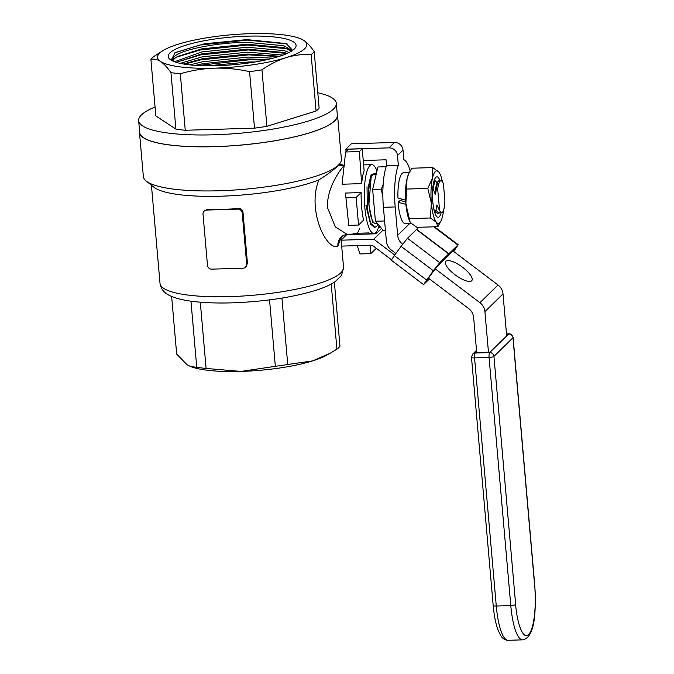 <?xml version="1.0" encoding="UTF-8"?>
<svg xmlns="http://www.w3.org/2000/svg" width="674" height="674" viewBox="0 0 674 674"><rect width="100%" height="100%" fill="white"/><g stroke="black" fill="none" stroke-linecap="round" stroke-linejoin="round"><path stroke-width="1.01" d="M369.158 234.004L369.057 232.918L353.378 233.398L353.724 234.485M357.271 245.622L359.916 253.946L370.868 253.609L376.303 248.293M359.823 228.141L357.447 233.271M376.345 233.533L376.218 232.058M370.868 253.609L370.136 245.226M379.083 225.512A34.416 8.543 -91.8 0 1 373.91 233.457L370.776 233.549A34.416 8.543 -91.8 0 1 369.057 232.918M348.753 225.343L358.56 225.04L363.556 220.145A34.416 8.543 -91.8 0 1 361.635 207.07A34.416 8.543 -91.8 0 1 361.146 192.579L345.459 193.059L348.753 225.343L345.459 193.059M358.56 225.04L356.142 197.474L346.343 197.777M356.142 197.474L361.146 192.579M340.699 237.989L337.876 246.069C326.713 251.486 306.619 210.01 318.895 179.882A92.111 19.875 175 0 1 221.35 196.185A92.111 19.875 175 0 1 153.891 187.195L146.216 181.07A99.398 21.45 175 0 1 143.36 176.571L139.493 132.458A99.398 21.45 175 0 1 139.577 131.076M204.096 211.114L207.154 209.504A92.111 19.875 -5 0 0 222.504 209.353A92.111 19.875 -5 0 0 238.52 208.544C241.014 208.578 242.497 209.791 242.977 212.175L247.459 263.374L245.597 267.14A4.052 3.825 45.6 0 1 243.112 268.185L211.754 269.145A4.052 3.825 45.6 0 1 207.482 265.329L203.009 214.121A4.052 3.825 45.6 0 1 206.581 210.069L237.947 209.108A4.052 3.825 45.6 0 1 242.21 212.925L246.692 264.124A4.052 3.825 45.6 0 1 245.597 267.14M337.219 113.788A99.398 21.45 175 0 1 337.539 115.128L341.398 159.241A99.398 21.45 175 0 1 339.367 164.178A99.398 21.45 175 0 1 219.016 190.767A99.398 21.45 175 0 1 146.216 181.07M318.895 179.882C328.272 174.044 334.877 169.048 338.719 164.903L339.367 164.178M337.539 115.128A99.398 21.45 175 0 1 215.158 146.654A99.398 21.45 175 0 1 139.493 132.458M373.91 233.457A34.416 8.543 -91.8 0 1 364.769 206.969A34.416 8.543 -91.8 0 1 371.804 164.658A34.416 8.543 -91.8 0 1 376.977 170.952M344.094 165.838L343.976 165.93C340.581 168.719 325.896 189.327 327.682 208.106L335.366 226.902L346.95 234.282L353.597 234.072M345.636 151.987L348.492 149.198L362.216 148.777L364.128 170.623A34.416 8.543 88.2 0 0 361.652 183.631L342.047 184.229L345.636 151.987L359.36 151.566L361.652 183.631M171.634 296.442L176.672 354.086L187.06 364.735L190.776 366.614L196.741 367.271L190.961 301.177M334.371 282.204L339.966 346.192A83.003 17.912 -5 0 1 336.924 349.183L331.22 284.066M281.934 298.093L287.739 364.482L312.685 360.885L330.53 353.041L336.924 349.183M269.533 299.888L275.337 366.311A83.003 17.912 -5 0 0 287.739 364.482M200.296 302.188L206.092 368.434L241.073 371.425L275.337 366.311M196.741 367.271A83.003 17.912 -5 0 0 206.092 368.434M375.047 227.332L370.666 224.29M367.389 212.007L367.018 186.74M362.216 148.777L359.36 151.566M190.776 366.614L191.888 367.001A74.907 16.159 -5 0 0 241.073 371.425A74.907 16.159 -5 0 0 312.685 360.885A74.907 16.159 -5 0 0 326.679 355.215L330.53 353.041M217.062 65.69A64.173 13.842 175 0 1 170.059 59.43A64.173 13.842 175 0 1 247.232 36.169A64.173 13.842 175 0 1 294.765 48.52A64.173 13.842 175 0 1 217.062 65.69M171.145 60.18L175.24 52.58L204.416 43.776L246.802 39.614L286.164 43.566L292.634 50.39M255.219 61.966L248.453 61.991L207.752 65.808M225.402 65.311L237.484 64.333M273.181 58.166L248.024 57.071L202.663 61.764L189.883 64.881M195.308 65.361L202.832 63.676L248.192 58.975L267.721 59.514M283.038 55.1L247.594 52.142L202.234 56.843L180.202 63.364M183.379 63.988L202.402 58.748L247.762 54.055L279.769 56.228M289.079 52.505L284.243 50.626L247.164 47.222L201.804 51.915L174.532 61.764M176.335 62.37L201.973 53.827L247.333 49.135L284.411 52.538L287.099 53.448M292.221 50.676L283.813 45.706L246.735 42.302C214.964 42.639 179.326 50.137 173.757 57.197A60.129 12.975 -5 0 0 172.595 60.112A60.129 12.975 -5 0 0 172.847 61.073M172.814 60.997L174.44 58.596L177.346 56.549L201.543 48.907L246.895 44.206L283.981 47.61L291.353 51.241M138.667 120.621L139.695 132.441A99.196 21.399 -5 0 0 215.208 146.612A99.196 21.399 -5 0 0 337.337 115.144L336.309 103.333A99.196 21.399 175 0 1 214.172 134.792A99.196 21.399 175 0 1 138.667 120.621A99.196 21.399 175 0 1 155.062 106.998M317.799 92.759A99.196 21.399 175 0 1 336.309 103.333M173.757 57.197L172.409 60.871M174.793 52.842L199.698 45.065L247.299 40.111L287.158 43.945M171.482 60.382L172.199 59.742M176.158 57.273L200.127 49.994L247.729 45.032L287.217 48.747M176.588 62.193L200.557 54.914L248.158 49.952L287.031 53.482M184.339 64.148L200.987 59.834L248.588 54.88L278.809 56.54M197.836 65.521L249.018 59.801L265.244 60.062M178.138 44.24A74.907 16.159 175 0 1 249.751 33.7A74.907 16.159 175 0 1 300.545 38.738A74.907 16.159 175 0 1 303.755 40.389A74.907 16.159 175 0 1 286.155 57.619A74.907 16.159 175 0 1 214.543 68.158A74.907 16.159 175 0 1 160.53 61.469A74.907 16.159 175 0 1 162.67 50.803A74.907 16.159 175 0 1 178.138 44.24M162.67 50.803L153.942 56.439A83.003 17.912 -5 0 0 150.9 59.422C153.933 58.638 157.143 59.32 160.53 61.469C163.934 63.786 167.413 67.501 170.96 72.607A83.003 17.912 -5 0 0 180.312 73.769C191.408 70.475 202.823 68.605 214.543 68.158C226.279 67.889 237.947 69.051 249.565 71.646A83.003 17.912 -5 0 0 261.959 69.826C269.769 64.367 277.831 60.298 286.155 57.619C294.487 55.116 302.82 54.08 311.144 54.518A83.003 17.912 -5 0 0 314.185 51.536C310.638 46.422 307.167 42.715 303.755 40.389L300.545 38.738M314.185 51.536L319.131 108.034A83.003 17.912 -5 0 1 316.081 111.016L311.144 54.518M150.9 59.422L155.837 115.92L175.906 129.113L170.96 72.607M180.312 73.769L185.257 130.267L254.502 128.144L249.565 71.646M175.906 129.113A83.003 17.912 -5 0 0 185.257 130.267M261.959 69.826L266.904 126.324L316.081 111.016M254.502 128.144A83.003 17.912 -5 0 0 266.904 126.324M471.682 280.763A16.193 5.257 36.1 0 0 471.867 280.544A16.193 5.257 36.1 0 0 462.238 267.014A16.193 5.257 36.1 0 0 445.885 261.242A16.193 5.257 36.1 0 0 445.691 261.461A16.193 5.257 36.1 0 0 455.329 274.992A16.193 5.257 36.1 0 0 471.682 280.763M488.507 352.62L484.918 311.615L503.006 293.915L506.68 335.947M453.054 250.981L498.01 284.992A12.149 11.475 45.6 0 1 503.006 293.915M435.143 268.808L479.93 302.693A12.149 11.475 45.6 0 1 484.918 311.615M395.865 253.491L391.375 250.096A12.149 11.475 45.6 0 1 386.379 241.174L383.422 207.306L395.183 206.943L397.66 235.31A12.149 11.475 -134.4 0 0 402.648 244.224M476.745 352.982L473.645 317.479A12.149 11.475 -134.4 0 0 468.649 308.557L428.369 278.092M394.492 142.458L388.965 147.867L345.846 149.181L351.365 143.781L394.492 142.458A8.096 7.65 45.6 0 1 403.018 150.1L403.861 159.763A38.469 9.546 -91.8 0 1 410.18 170.867M395.183 206.943A38.469 9.546 -91.8 0 1 398.342 165.164L397.5 155.5L403.018 150.1M401.199 198.965L401.359 200.785M363.244 160.496L386.084 159.797L386.581 165.526A38.469 9.546 88.2 0 0 383.422 207.306M398.342 165.164L386.581 165.526M388.965 147.867A8.096 7.65 45.6 0 1 397.5 155.5M345.846 149.181L346.057 151.583M383.043 230.129L373.784 239.186L394.737 255.042M427.274 279.659L428.715 278.345M427.333 279.702L436.356 267.325L445.303 258.572L448.682 253.929L439.743 262.683L433.323 270.737L423.575 284.613L429.481 278.926M391.484 259.785L372.158 245.159L341.583 246.103L341.061 240.188L373.784 239.186M378.569 227.222L380.498 227.163M381.577 228.419L376.084 233.794L346.68 234.695L341.061 240.188M453.661 251.444L458.194 244.721L448.876 253.744L416.625 229.345L418.731 227.29M445.455 258.361L448.876 253.744M445.489 258.386L454.436 249.633L453.4 251.242M426.558 280.022L394.307 255.623L391.324 260.215L423.575 284.613M394.307 255.623L401.081 246.339L433.323 270.737M439.743 262.683L407.492 238.284L401.081 246.339M407.492 238.284L416.439 229.531L448.682 253.929M477.613 352.502L488.195 352.182M365.931 205.578L370.531 224.038L374.306 227.365L376.513 226.582L378.106 224.375M366.462 205.562L370.607 223.136L374.828 227.349M376.21 174.237L374.062 174.305A24.702 6.133 88.2 0 0 369.015 204.677A24.702 6.133 88.2 0 0 375.578 223.684L377.465 223.625M378.03 224.29L372.57 222.479L368.872 204.812L368.602 185.721L370.717 175.948L371.366 174.549L376.488 173.05M368.872 204.812L371.366 174.549M386.151 166.731L377.912 166.975L372.646 189.419L375.426 221.249L383.481 230.651L385.461 230.584M384.231 216.548L384.096 220.988L375.426 221.249M382.883 197.347L381.307 189.15L372.646 189.419M381.307 189.15L383.169 184.356M434.393 210.322L437.325 213.279L438.9 213.237L435.977 210.271L434.393 210.322L433.896 209.336M440.526 212.192L438.9 213.237M435.623 212.344L434.915 213.051M440.644 212.318C443.029 213.7 444.452 209.875 444.907 200.835L443.408 183.741A16.193 4.019 -91.8 0 0 440.964 180.767A16.193 4.019 -91.8 0 0 437.696 189.327L439.659 210.903L436.921 204.913L440.644 212.318A16.193 4.019 -91.8 0 1 439.524 210.17M440.964 180.767L438.782 180.834L437.637 181.98L436.339 189.369L437.696 189.327M436.339 189.369L435.396 194.735L433.079 188.594L434.755 181.365L435.463 180.935L437.182 182.957M435.977 210.271L436.921 204.913M435.396 194.735L435.404 190.102L436.373 184.693L437.637 181.98M441.192 212.681A20.245 5.021 -91.8 0 1 436.853 216.674A20.245 5.021 -91.8 0 1 432.784 201.728A20.245 5.021 -91.8 0 1 435.657 177.548A20.245 5.021 -91.8 0 1 440.063 180.792M435.177 180.944L434.317 180.101M442.422 181.761A26.32 6.529 88.2 0 0 439.718 173.412A26.32 6.529 88.2 0 0 438.698 171.878A26.32 6.529 88.2 0 0 432.514 177.928A26.32 6.529 88.2 0 0 431.36 203.127A26.32 6.529 88.2 0 0 436.39 222.268A26.32 6.529 88.2 0 0 441.167 220.558A26.32 6.529 88.2 0 0 442.574 216.219A26.32 6.529 88.2 0 0 443.568 210.355M439.549 173.108L438.698 171.878L432.683 167.582L432.514 177.928L427.788 188.417L431.36 203.127L430.374 217.98L436.39 222.268L437.856 226.7L416.928 227.34L410.913 223.052L410.053 221.822L405.874 203.91L407.029 178.711L408.444 174.372A26.32 6.529 88.2 0 0 407.029 178.711A26.32 6.529 88.2 0 0 405.874 203.91A26.32 6.529 88.2 0 0 409.885 221.519A26.32 6.529 88.2 0 0 410.028 221.763M437.856 226.7L441.167 220.558M408.924 173.336L411.755 168.222L432.683 167.582M427.788 188.417L406.86 189.057M409.447 218.62L430.374 217.98M405.723 201.93L400.053 200.439L398.149 202.31L406.178 204.407M398.149 202.31A25.309 6.285 88.2 0 0 398.275 203.91A25.309 6.285 88.2 0 0 404.998 223.389L411.039 223.204M409.261 172.62L403.448 172.797A25.309 6.285 88.2 0 0 397.938 198.055L405.874 200.245M343.546 267.401L341.533 275.354L334.927 281.833C330.041 285.06 323.503 287.95 315.314 290.494C291.859 297.529 264.183 301.649 232.286 302.845C217.154 303.3 203.851 302.803 192.376 301.362C183.64 300.284 176.537 298.565 171.061 296.189C164.658 293.586 160.976 289.34 160.024 283.451A92.111 19.875 -5 0 0 230.137 296.611A92.111 19.875 -5 0 0 343.546 267.401L341.684 246.094M237.947 209.108L238.52 208.544M207.154 209.504L206.581 210.069M247.459 263.374L246.692 264.124M242.977 212.175L242.21 212.925M340.454 238.554L343.277 235.386A12.149 11.525 -121.1 0 0 343.268 235.386A12.149 11.525 -121.1 0 0 337.876 246.069M338.719 164.903A12.149 11.711 -127.6 0 0 343.976 165.93M498.01 284.992L479.93 302.693M397.66 235.31L409.994 223.237M433.812 226.826L457.823 244.991M476.518 350.328L472.685 354.077A4.052 3.825 45.6 0 1 475.17 353.033L476.628 351.609M508.103 640.3A44.535 11.054 -91.8 0 1 496.275 606.027A4.052 0.876 175 0 1 493.191 605.446C494.017 614.739 495.474 622.515 497.564 628.766L500.327 634.975C502.29 638.43 504.885 640.207 508.103 640.3L522.611 639.853A44.535 11.054 -91.8 0 1 510.782 605.581L496.275 606.027L474.563 357.902A4.052 0.876 175 0 1 471.488 357.321L493.191 605.446M506.511 334.026L508.71 333.959L489.678 352.586L475.17 353.033A4.052 1.003 -91.8 0 0 474.563 357.902L489.071 357.456L510.782 605.581A4.052 0.876 175 0 0 515.652 604.536L493.941 356.403L512.973 337.775A4.052 3.825 -134.4 0 0 508.71 333.959A4.052 1.003 -91.8 0 1 508.929 333.849L506.503 333.925M489.678 352.586A4.052 3.825 45.6 0 1 493.941 356.403A4.052 0.876 175 0 1 489.071 357.456A4.052 1.003 -91.8 0 1 489.678 352.586M534.794 585.672L513.091 337.548A4.052 0.876 175 0 1 512.973 337.775L534.684 585.908A4.052 0.876 -5 0 0 534.794 585.672C536.159 610.989 535.249 637.604 522.611 639.853M534.684 585.908C536.074 597.054 535.611 627.174 528.618 634.605C521.524 640.957 516.276 616.424 515.652 604.536M341.162 240.096L340.943 237.585M160.024 283.451L151.431 185.232M343.268 235.386L346.95 234.282M344.844 165.484L339.191 164.144M363.623 164.903L371.804 164.658M434.519 226.801L458.194 244.721M471.488 357.321L472.685 354.077M513.091 337.548C512.139 334.877 510.757 333.647 508.929 333.849M433.946 209.555L434.755 211.055M434.031 180.977L435.463 180.935"/></g></svg>
